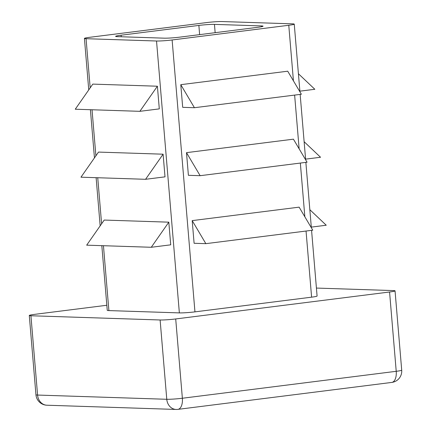 <?xml version="1.0" encoding="UTF-8"?>
<svg xmlns="http://www.w3.org/2000/svg" width="431" height="431" viewBox="0 0 431 431"><rect width="100%" height="100%" fill="white"/><g stroke="black" fill="none" stroke-linecap="round" stroke-linejoin="round"><path stroke-width="0.65" d="M188.395 175.304L186.494 152.649L293.419 139.175L307.071 162.218L200.14 175.692L188.395 175.304M288.77 25.273L172.12 39.97A11.395 0.797 175.2 0 1 156.528 41.004L86.06 38.698A11.395 0.797 175.2 0 1 84.422 38.424A11.395 0.797 175.2 0 1 89.907 37.282L206.557 22.584A11.395 0.797 175.2 0 1 222.154 21.55L292.617 23.856A11.395 0.797 175.2 0 1 294.254 24.125A11.395 0.797 175.2 0 1 288.77 25.273L293.436 80.866M311.57 230.343L317.087 296.022A11.395 0.797 175.2 0 1 311.602 297.169L194.952 311.866A11.395 0.797 175.2 0 1 179.361 312.895L108.892 310.589A11.395 0.797 175.2 0 1 107.254 310.32L101.824 245.659M194.101 243.278L192.199 220.618L299.13 207.149L312.777 230.192L205.846 243.66L194.101 243.278M182.69 107.33L180.783 84.675L287.714 71.201L301.361 94.244L194.429 107.718L182.69 107.33M180.783 84.675L194.429 107.718M316.419 288.07L393.417 290.586A11.395 0.797 175.2 0 1 395.049 290.86A11.395 0.797 175.2 0 1 389.565 292.002L175.708 318.951A11.395 0.797 175.2 0 1 160.116 319.98L30.924 315.756A11.395 0.797 175.2 0 1 29.292 315.481A11.395 0.797 175.2 0 1 34.776 314.339L106.829 305.261M163.101 154.196L165.008 176.855L145.565 179.301L163.101 154.196L98.51 152.084L80.969 177.189L145.565 179.301M168.812 222.17L170.714 244.83L151.27 247.275L168.812 222.17L104.216 220.058L86.679 245.164L151.27 247.275M157.396 86.222L159.298 108.881L139.854 111.327L157.396 86.222L92.8 84.11L75.263 109.215L139.854 111.327M214.455 24.384L261.434 25.919A11.395 0.797 175.2 0 1 263.066 26.194A11.395 0.797 175.2 0 1 257.582 27.336L179.819 37.136A11.395 0.797 175.2 0 1 164.222 38.17L117.248 36.63A11.395 0.797 175.2 0 1 115.61 36.36A11.395 0.797 175.2 0 1 121.095 35.213L198.863 25.418A11.395 0.797 175.2 0 1 214.455 24.384L215.15 32.686M299.884 91.167L314.829 89.282L298.419 73.744M305.59 159.141L320.54 157.256L304.13 141.718M311.301 227.115L326.245 225.23L309.835 209.692M192.199 220.618L205.846 243.66M186.494 152.649L200.14 175.692M194.952 311.866L172.12 39.97M311.602 297.169L306.048 231.038M304.852 216.809L300.342 163.063M299.146 148.84L294.632 95.089M179.361 312.895L156.528 41.004M108.892 310.589L103.445 245.713M101.603 223.797L97.735 177.739M95.897 155.823L92.029 109.765M90.187 87.849L86.06 38.698M121.224 36.764L121.095 35.213M199.634 34.642L198.863 25.418M401.708 370.159A11.395 0.797 175.2 0 1 396.224 371.306A11.395 5.824 82.8 0 1 391.779 382.421A11.395 11.395 0 0 0 401.708 370.159L395.049 290.86M46.936 405.221A11.395 9.768 -88.1 0 1 37.583 395.055A11.395 0.797 175.2 0 1 35.951 394.785A11.395 11.395 0 0 0 46.936 405.221L176.123 409.45A11.395 11.395 0 0 0 177.922 409.369A11.395 5.824 -97.2 0 0 182.367 398.249A11.395 0.797 175.2 0 1 166.775 399.284A11.395 9.768 91.9 0 0 176.123 409.45M175.708 318.951L182.367 398.249L396.224 371.306L389.565 292.002M160.116 319.98L166.775 399.284L37.583 395.055L30.924 315.756M261.498 26.733L261.434 25.919M84.422 38.424L88.748 89.912M90.408 109.711L94.454 157.886M96.118 177.685L100.164 225.86M294.254 24.125L299.938 91.846M300.154 94.394L305.649 159.815M305.865 162.368L311.354 227.789M391.779 382.421L177.922 409.369M29.292 315.481L35.951 394.785"/></g></svg>
